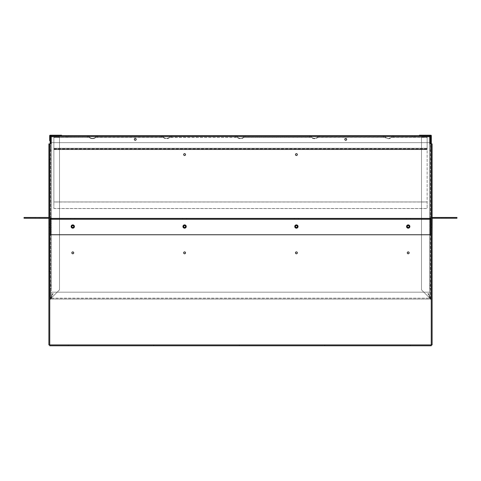 <?xml version="1.0" encoding="UTF-8"?>
<svg xmlns="http://www.w3.org/2000/svg" width="481" height="481" viewBox="0 0 481 481"><rect width="100%" height="100%" fill="white"/><g stroke="black" fill="none" stroke-linecap="round" stroke-linejoin="round"><path stroke-width="0.36" stroke-dasharray="2.4 1.8" d="M410.275 344.991L410.275 345.779L412.746 345.779L412.746 344.991L410.275 344.991L412.746 344.991M324.771 344.991L324.771 345.779L327.236 345.779L327.236 344.991L324.771 344.991L327.236 344.991M68.254 344.991L68.254 345.779L70.725 345.779L70.725 344.991L68.254 344.991L70.725 344.991M153.764 344.991L153.764 345.779L156.229 345.779L156.229 344.991L153.764 344.991L156.229 344.991M239.267 344.991L239.267 345.779L241.733 345.779L241.733 344.991L239.267 344.991L241.733 344.991M431.319 162.825L431.319 159.536L431.319 162.825L432.106 162.825L432.106 159.536L432.106 162.825M431.319 159.536L432.106 159.536M431.319 274.639L431.319 271.35L431.319 274.639L432.106 274.639L432.106 271.35L432.106 274.639M431.319 271.35L432.106 271.35M49.681 274.639L49.681 271.35L49.681 274.639L48.894 274.639L48.894 271.35L48.894 274.639M49.681 271.35L48.894 271.35M49.681 162.825L49.681 159.536L49.681 162.825L48.894 162.825L48.894 159.536L48.894 162.825M49.681 159.536L48.894 159.536M345.737 138.432A0.92 0.92 0 0 0 344.817 139.358A0.92 0.92 0 0 0 345.737 140.278A0.92 0.92 0 0 0 346.657 139.358A0.92 0.92 0 0 0 345.737 138.432M296.404 153.667A0.92 0.92 0 0 0 295.484 154.587A0.92 0.92 0 0 0 296.404 155.507A0.92 0.92 0 0 0 297.33 154.587A0.92 0.92 0 0 0 296.404 153.667M296.404 225.613A0.92 0.92 0 0 0 295.484 226.533A0.92 0.92 0 0 0 296.404 227.453A0.92 0.92 0 0 0 297.33 226.533A0.92 0.92 0 0 0 296.404 225.613M408.219 225.613A0.92 0.92 0 0 0 407.299 226.533A0.92 0.92 0 0 0 408.219 227.453A0.92 0.92 0 0 0 409.145 226.533A0.92 0.92 0 0 0 408.219 225.613M408.219 251.918A0.92 0.92 0 0 0 407.299 252.844A0.92 0.92 0 0 0 408.219 253.764A0.92 0.92 0 0 0 409.145 252.844A0.92 0.92 0 0 0 408.219 251.918M296.404 251.918A0.92 0.92 0 0 0 295.484 252.844A0.92 0.92 0 0 0 296.404 253.764A0.92 0.92 0 0 0 297.33 252.844A0.92 0.92 0 0 0 296.404 251.918M72.781 225.613A0.92 0.92 0 0 0 71.855 226.533A0.92 0.92 0 0 0 72.781 227.453A0.92 0.92 0 0 0 73.701 226.533A0.92 0.92 0 0 0 72.781 225.613M72.781 251.918A0.92 0.92 0 0 0 71.855 252.844A0.92 0.92 0 0 0 72.781 253.764A0.92 0.92 0 0 0 73.701 252.844A0.92 0.92 0 0 0 72.781 251.918M184.596 251.918A0.92 0.92 0 0 0 183.67 252.844A0.92 0.92 0 0 0 184.596 253.764A0.92 0.92 0 0 0 185.516 252.844A0.92 0.92 0 0 0 184.596 251.918M184.596 225.613A0.92 0.92 0 0 0 183.67 226.533A0.92 0.92 0 0 0 184.596 227.453A0.92 0.92 0 0 0 185.516 226.533A0.92 0.92 0 0 0 184.596 225.613M184.596 153.667A0.92 0.92 0 0 0 183.67 154.587A0.92 0.92 0 0 0 184.596 155.507A0.92 0.92 0 0 0 185.516 154.587A0.92 0.92 0 0 0 184.596 153.667M135.263 138.432A0.92 0.92 0 0 0 134.343 139.358A0.92 0.92 0 0 0 135.263 140.278A0.92 0.92 0 0 0 136.183 139.358A0.92 0.92 0 0 0 135.263 138.432M49.747 143.909L49.681 344.925L48.894 344.925L49.747 344.925L49.747 143.909L50.986 143.909L50.986 136.502L430.014 136.502L430.014 143.909L431.253 143.909L431.253 344.925L432.106 344.925L432.106 143.909L431.253 143.909M49.681 344.925L49.681 143.909L48.894 143.909L48.894 344.925M49.681 143.909L49.681 299.302L49.681 143.909L48.894 143.909M430.014 136.502L430.014 135.648L50.986 135.648L50.986 136.502M430.014 136.436L50.986 136.436L430.014 136.436L430.014 135.648M50.986 136.436L50.986 135.648M431.319 136.923L430.844 136.923L431.319 136.923L430.91 136.923L430.91 299.302L430.91 135.69L419.45 135.624L419.45 135.221L430.844 135.221A0.475 0.475 0 0 1 431.319 135.69L431.319 344.925L431.319 143.909L432.106 143.909M431.319 344.925L432.106 344.925M431.253 345.779L431.253 344.925L49.747 344.925L49.747 345.779L431.253 345.779L431.253 344.991L49.747 344.991L431.253 344.991M49.747 344.991L49.747 345.779M67.436 136.544L65.993 136.544L67.436 136.544M67.436 135.75L65.993 135.75L67.436 135.75M413.564 136.544L415.007 136.544L413.564 136.544M413.564 135.75L415.007 135.75L413.564 135.75M430.447 136.923L430.447 288.516L429.659 288.516L429.659 135.985L429.593 136.61L429.593 135.75L392.28 135.75L392.165 136.67A4.93 4.918 -0 0 1 384.812 136.67L384.806 136.61A4.93 4.918 -0 0 0 392.165 136.61L429.593 136.67L429.593 135.75L429.593 136.544L51.407 136.544L51.407 135.75L51.407 136.67L50.553 136.61L50.553 135.985M318.169 136.67L318.169 136.67A4.93 4.918 -0 0 1 310.816 136.67L310.816 136.61A4.93 4.918 -0 0 0 318.169 136.61L384.812 136.67L384.704 135.75L318.284 135.75L318.169 136.67L384.812 136.67M244.18 136.67L244.18 136.67A4.93 4.918 -0 0 1 236.82 136.67L236.82 136.61A4.93 4.918 -0 0 0 244.18 136.61L310.816 136.67L310.708 135.75L244.288 135.75L244.18 136.67L310.816 136.67M170.184 136.67L170.184 136.67A4.93 4.918 -0 0 1 162.831 136.67L162.825 136.61A4.93 4.918 -0 0 0 170.184 136.61L236.82 136.67L236.712 135.75L170.292 135.75L170.184 136.67L236.82 136.67M96.188 136.67L96.188 136.67A4.93 4.918 -0 0 1 88.835 136.67L88.829 136.61A4.93 4.918 -0 0 0 96.188 136.61L162.831 136.67L162.716 135.75L96.296 135.75L96.188 136.67L162.831 136.67M51.341 148.503L51.341 150.343L51.341 148.503L50.553 148.503L50.553 150.343L50.553 148.503M51.341 216.167L51.341 218.007L51.341 216.167L50.553 216.167L50.553 218.007L50.553 216.167M51.341 283.832L51.341 285.672L51.341 283.832L50.553 283.826L50.553 285.672L50.553 283.832M429.659 283.832L429.659 285.672L429.659 283.826L430.447 283.826L430.447 285.672L430.447 283.832M429.659 216.167L429.659 218.007L429.659 216.167L430.447 216.167L430.447 218.007L430.447 216.167M429.659 148.503L429.659 150.343L429.659 148.503L430.447 148.503L430.447 150.343L430.447 148.503M50.553 136.61L50.553 298.046L51.341 298.046L51.407 299.086L51.407 298.232L429.593 298.226L51.407 298.298L51.407 299.086L429.593 299.086L429.659 298.046L430.447 298.046L430.447 135.985M51.341 288.516L51.341 135.985L51.341 288.516L50.553 288.516L50.553 298.046L51.407 298.226L51.407 292.183L51.407 299.086L429.593 299.086L429.593 292.183L51.407 292.183L429.593 292.183L429.593 298.232L430.447 298.046L430.447 288.516M429.659 135.985L430.014 135.985M51.341 135.985L50.986 135.985M50.553 136.923L50.553 288.516M430.447 136.61L429.593 136.67L429.593 298.226L429.593 136.61L51.341 136.61M429.659 136.61L429.659 288.516M88.835 136.67L51.407 136.61L51.407 298.226L51.407 136.61L51.407 142.653L429.593 142.653L51.407 142.653L51.407 135.75L88.72 135.75L88.72 136.544L51.407 136.61L51.407 135.75L92.508 135.75L87.578 135.75L88.72 135.75L88.835 136.67L51.407 136.67M383.555 135.75L383.555 136.544L384.812 136.61L384.704 135.75L383.555 135.75L388.492 135.75L92.508 135.75L97.445 135.75L96.296 135.75L96.296 136.544L97.445 136.544L87.578 136.544L87.596 137.332L53.866 137.332L53.866 136.544L53.866 208.495L427.134 208.495L427.134 136.544L393.404 136.544L393.422 137.332L391.75 137.458A4.93 4.918 180 0 1 385.227 137.458L385.089 136.544L383.555 136.544L429.593 136.544L429.593 142.653L429.593 135.75L388.492 135.75L393.422 135.75L392.28 135.75L392.28 136.544M162.716 136.544L162.716 135.75L161.574 135.75L161.574 136.544L162.716 136.544L96.296 136.544M236.712 136.544L236.712 135.75L235.57 135.75L235.57 136.544L236.712 136.544L161.574 136.544L161.592 137.332L97.427 137.332L97.427 136.544L97.445 137.332L95.773 137.458L163.239 137.458A4.93 4.918 -0 0 0 169.769 137.458L237.235 137.458L171.422 137.332L171.422 136.544L235.582 136.544L235.582 137.332L235.57 136.544L245.43 136.544L245.43 137.332L243.765 137.404A4.93 4.918 180 0 1 237.235 137.404L169.769 137.458L169.907 136.544L237.097 136.544L237.097 137.332M161.574 135.75L171.44 135.75L170.292 135.75L170.292 136.544M310.708 136.544L310.708 135.75L309.56 135.75L309.56 136.544L310.708 136.544L243.903 136.544L243.765 137.458A4.93 4.918 180 0 1 237.235 137.458L237.229 137.398M235.57 135.75L245.43 135.75L244.288 135.75L244.288 136.544M309.56 135.75L319.426 135.75L318.284 135.75L318.284 136.544L319.426 136.544L309.56 136.544L309.578 137.332L245.418 137.332L245.43 136.544L309.578 136.544M384.704 136.544L318.284 136.544M87.578 135.75L87.578 136.544L88.72 136.544M430.91 171.873L431.319 171.873L431.319 174.338L431.319 171.873L431.319 174.338L431.319 171.873L431.319 174.338L431.319 171.873L431.319 174.338L431.319 171.873L430.91 171.873L431.319 171.873L430.91 171.873L430.91 174.338L431.319 174.338L430.91 174.338L430.91 171.873L430.91 174.338L430.91 171.873L430.91 174.338L431.319 174.338L430.91 174.338L430.91 171.873M430.91 272.072L431.319 272.072L431.319 273.911L431.319 272.072L431.319 273.911L431.319 272.072L430.91 272.072L430.91 273.911L431.319 273.911L430.91 273.911L430.91 272.072M430.91 160.257L431.319 160.257L431.319 162.097L431.319 160.257L431.319 162.097L431.319 160.257L430.91 160.257L430.91 162.097L431.319 162.097L430.91 162.097L430.91 160.257M430.91 138.847L431.319 138.847L431.319 140.692L431.319 138.847L431.319 140.692L431.319 138.847L431.319 140.692L431.319 138.847L431.319 140.692L431.319 138.847L431.319 140.692L431.319 138.847L431.319 140.692L431.319 138.847L431.319 140.692L431.319 138.847L431.319 140.692L431.319 138.847L431.319 140.692L431.319 138.847L431.319 140.692L431.319 138.847L431.319 140.692L431.319 138.847L430.91 138.847L431.319 138.847L430.91 138.847L431.319 138.847L430.91 138.847L431.319 138.847L430.91 138.847L431.319 138.847L430.91 138.847L431.319 138.847L430.91 138.847L430.91 140.692L431.319 140.692L430.91 140.692L430.91 138.847L430.91 140.692L430.91 138.847L430.91 140.692L431.319 140.692L430.91 140.692L430.91 138.847L430.91 140.692L430.91 138.847L430.91 140.692L431.319 140.692L430.91 140.692L430.91 138.847L430.91 140.692L430.91 138.847L430.91 140.692L431.319 140.692L430.91 140.692L430.91 138.847L430.91 140.692L430.91 138.847L430.91 140.692L431.319 140.692L430.91 140.692L430.91 138.847L430.91 140.692L430.91 138.847L430.91 140.692L431.319 140.692L430.91 140.692L430.91 138.847M430.91 224.795L430.91 226.635L430.91 224.795L430.91 226.635L430.91 224.795L430.91 226.635L430.91 224.795L430.91 226.635L430.91 224.795L430.91 226.635L430.91 224.795L431.319 224.795L431.319 226.635L431.319 224.795L431.319 226.635L431.319 224.795L431.319 226.635L431.319 224.795L431.319 226.635L431.319 224.795L431.319 226.635L431.319 224.795L430.91 224.795L431.319 224.795M430.91 226.635L431.319 226.635M430.91 251.106L430.91 252.946L430.91 251.106L430.91 252.946L430.91 251.106L430.91 252.946L430.91 251.106L430.91 252.946L430.91 251.106L430.91 252.946L430.91 251.106L431.319 251.106L431.319 252.946L431.319 251.106L431.319 252.946L431.319 251.106L431.319 252.946L431.319 251.106L431.319 252.946L431.319 251.106L431.319 252.946L431.319 251.106L430.91 251.106L431.319 251.106M430.91 252.946L431.319 252.946M430.91 154.088L431.319 154.088L431.319 155.928L431.319 154.088L431.319 155.928L431.319 154.088L430.91 154.088L430.91 155.928L431.319 155.928L430.91 155.928L430.91 154.088M430.91 283.279L431.319 283.279L431.319 286.568L431.319 283.279L431.319 286.568L431.319 283.279L430.91 283.279L430.91 286.568L431.319 286.568L430.91 286.568L430.91 283.279M430.91 215.44L431.319 215.44L431.319 218.729L431.319 215.44L431.319 218.729L431.319 215.44L430.91 215.44L430.91 218.729L431.319 218.729L430.91 218.729L430.91 215.44M430.91 147.619L431.319 147.619L431.319 150.908L431.319 147.619L431.319 150.908L431.319 147.619L430.91 147.619L430.91 150.908L431.319 150.908L430.91 150.908L430.91 147.619M431.319 299.302L430.411 299.489L431.319 299.302M430.91 136.923L430.844 299.188L421.5 289.851L430.844 299.188L421.5 289.851L430.844 299.188L430.844 136.923L421.5 136.923L430.844 136.923L421.5 136.923L421.5 289.851L421.5 136.923L421.5 289.851L421.5 136.923L430.014 136.923M427.916 293.614L428.288 293.458L430.784 299.326L428.288 293.458L427.916 293.614L430.411 299.489L427.916 293.614M50.09 171.873L49.681 171.873L49.681 174.338L49.681 171.873L49.681 174.338L49.681 171.873L49.681 174.338L49.681 171.873L49.681 174.338L49.681 171.873L50.09 171.873L49.681 171.873L50.09 171.873L50.09 174.338L49.681 174.338L50.09 174.338L50.09 171.873L50.09 174.338L50.09 171.873L50.09 174.338L49.681 174.338L50.09 174.338L50.09 171.873M50.09 272.072L49.681 272.072L49.681 273.911L49.681 272.072L49.681 273.911L49.681 272.072L50.09 272.072L50.09 273.911L49.681 273.911L50.09 273.911L50.09 272.072M50.09 160.257L49.681 160.257L49.681 162.097L49.681 160.257L49.681 162.097L49.681 160.257L50.09 160.257L50.09 162.097L49.681 162.097L50.09 162.097L50.09 160.257M49.681 140.692L50.09 140.692L49.681 140.692L50.09 140.692L49.681 140.692L50.09 140.692L49.681 140.692L50.09 140.692L49.681 140.692L50.09 140.692L49.681 140.692L50.09 140.692L50.09 138.847L50.09 140.692L50.09 138.847L50.09 140.692L50.09 138.847L50.09 140.692L50.09 138.847L50.09 140.692L50.09 138.847L50.09 140.692L50.09 138.847L50.09 140.692L50.09 138.847L50.09 140.692L50.09 138.847L50.09 140.692L50.09 138.847L50.09 140.692L50.09 138.847L50.09 140.692L50.09 138.847L50.09 140.692L50.09 138.847L49.681 138.847L49.681 140.692L49.681 138.847L49.681 140.692L49.681 138.847L49.681 140.692L49.681 138.847L49.681 140.692L49.681 138.847L49.681 140.692L49.681 138.847L49.681 140.692L49.681 138.847L49.681 140.692L49.681 138.847L49.681 140.692L49.681 138.847L49.681 140.692L49.681 138.847L49.681 140.692L49.681 138.847L49.681 140.692L49.681 138.847L50.09 138.847L49.681 138.847L50.09 138.847L49.681 138.847L50.09 138.847L49.681 138.847L50.09 138.847L49.681 138.847L50.09 138.847L49.681 138.847L50.09 138.847L50.09 140.692L49.681 140.692L49.681 138.847M50.09 224.795L50.09 226.635L50.09 224.795L50.09 226.635L50.09 224.795L50.09 226.635L50.09 224.795L50.09 226.635L50.09 224.795L50.09 226.635L50.09 224.795L49.681 224.795L49.681 226.635L49.681 224.795L49.681 226.635L49.681 224.795L49.681 226.635L49.681 224.795L49.681 226.635L49.681 224.795L49.681 226.635L49.681 224.795L50.09 224.795L49.681 224.795M50.09 226.635L49.681 226.635M50.09 251.106L50.09 252.946L50.09 251.106L50.09 252.946L50.09 251.106L50.09 252.946L50.09 251.106L50.09 252.946L50.09 251.106L50.09 252.946L50.09 251.106L49.681 251.106L49.681 252.946L49.681 251.106L49.681 252.946L49.681 251.106L49.681 252.946L49.681 251.106L49.681 252.946L49.681 251.106L49.681 252.946L49.681 251.106L50.09 251.106L49.681 251.106M50.09 252.946L49.681 252.946M50.09 154.088L49.681 154.088L49.681 155.928L49.681 154.088L49.681 155.928L49.681 154.088L50.09 154.088L50.09 155.928L49.681 155.928L50.09 155.928L50.09 154.088M50.09 283.279L49.681 283.279L49.681 286.568L49.681 283.279L49.681 286.568L49.681 283.279L50.09 283.279L50.09 286.568L49.681 286.568L50.09 286.568L50.09 283.279M50.09 215.44L49.681 215.44L49.681 218.729L49.681 215.44L49.681 218.729L49.681 215.44L50.09 215.44L50.09 218.729L49.681 218.729L50.09 218.729L50.09 215.44M50.09 147.619L49.681 147.619L49.681 150.908L49.681 147.619L49.681 150.908L49.681 147.619L50.09 147.619L50.09 150.908L49.681 150.908L50.09 150.908L50.09 147.619M50.986 136.923L59.5 136.923L59.5 289.851L59.5 136.923L59.5 289.851L59.5 136.923L49.681 136.923L49.681 135.69A0.475 0.475 0 0 1 50.156 135.221L61.55 135.221L61.55 135.624L50.09 135.69L50.09 299.302L50.156 136.923L49.681 136.923L50.09 136.923M49.681 299.302L50.589 299.489L49.681 299.302M50.156 143.909L50.156 299.188L59.5 289.851L50.156 299.188L59.5 289.851L50.156 299.188L50.156 136.923L59.5 136.923L50.156 136.923L50.156 299.188L50.156 136.923M53.084 293.614L52.712 293.458L50.216 299.326L52.712 293.458L53.084 293.614L50.589 299.489L53.084 293.614M431.319 225.715L431.319 227.363L431.319 225.715M432.106 225.715L432.106 227.363L432.106 225.715M443.795 217.46L445.857 217.46L443.795 217.46M443.795 218.248L445.857 218.248L443.795 218.248M432.106 233.94L431.319 233.94L432.106 233.94L432.172 218.248L456.95 218.248L456.95 217.46L432.172 217.46A0.854 0.854 0 0 0 431.319 218.314L431.319 233.94L431.319 218.314A0.854 0.854 0 0 1 432.106 217.466M70.725 218.398L74.832 218.398L70.725 218.398L70.725 219.192L74.832 219.192L70.725 219.192M74.832 218.398L74.832 219.192M182.54 218.398L186.646 218.398L182.54 218.398L182.54 219.192L186.646 219.192L182.54 219.192M186.646 218.398L186.646 219.192M294.354 218.398L298.46 218.398L294.354 218.398L294.354 219.192L298.46 219.192L294.354 219.192M298.46 218.398L298.46 219.192M406.168 218.398L410.275 218.398L406.168 218.398L406.168 219.192L410.275 219.192L406.168 219.192M410.275 218.398L410.275 219.192M74.423 226.533A1.641 1.641 0 0 0 72.781 224.886A1.641 1.641 0 0 0 71.134 226.533A1.641 1.641 0 0 0 72.781 228.174A1.641 1.641 0 0 0 74.423 226.533M186.237 226.533A1.641 1.641 0 0 0 184.596 224.886A1.641 1.641 0 0 0 182.948 226.533A1.641 1.641 0 0 0 184.596 228.174A1.641 1.641 0 0 0 186.237 226.533M298.052 226.533A1.641 1.641 0 0 0 296.404 224.886A1.641 1.641 0 0 0 294.763 226.533A1.641 1.641 0 0 0 296.404 228.174A1.641 1.641 0 0 0 298.052 226.533M409.866 226.533A1.641 1.641 0 0 0 408.219 224.886A1.641 1.641 0 0 0 406.577 226.533A1.641 1.641 0 0 0 408.219 228.174A1.641 1.641 0 0 0 409.866 226.533M430.423 234.752L430.423 218.398L430.423 219.192L50.577 219.192L50.577 218.398L50.577 234.752L430.423 234.752M430.423 218.398L50.577 218.398M413.979 137.332L413.155 137.332L413.979 137.332M413.979 136.544L413.155 136.544L413.979 136.544M163.233 137.398L163.239 137.404A4.93 4.918 -0 0 0 169.769 137.404L237.235 137.404M87.596 136.544L53.866 136.544L53.866 137.458L89.25 137.404A4.93 4.918 -0 0 0 95.773 137.404L163.239 137.404L95.773 137.404M89.244 137.398L89.25 137.458A4.93 4.918 -0 0 0 95.773 137.458L95.911 136.544L163.101 136.544L163.239 137.404M67.021 137.332L67.845 137.332L67.021 137.332M67.021 136.544L67.845 136.544L67.021 136.544M427.134 149.044L427.134 149.609L427.134 148.815L427.134 149.609L53.866 149.609L53.866 149.044L427.134 149.2L427.134 148.256L53.866 148.256L53.866 149.044L427.134 149.044L53.866 149.044M53.866 137.332L89.25 137.404L53.866 137.404L53.866 149.609L53.866 148.761L427.134 148.761L427.134 137.404L391.75 137.458L391.895 136.544L427.134 136.544L427.134 137.332L393.404 137.332M393.404 136.544L391.895 136.544L391.75 137.404A4.93 4.918 180 0 1 385.227 137.404L317.761 137.404A4.93 4.918 180 0 1 311.231 137.404L309.578 137.332M87.596 137.332L89.105 137.332L89.105 136.544L87.578 136.544L87.578 137.332M53.866 136.544L89.105 136.544L89.25 137.458M383.573 136.544L383.573 137.332L383.555 136.544L317.899 136.544L317.761 137.458A4.93 4.918 180 0 1 311.231 137.458L243.765 137.458L311.225 137.398M385.089 137.332L385.089 136.544L317.899 136.544L317.761 137.458L385.227 137.458L317.899 137.332M391.895 137.332L427.134 137.332L427.134 136.544M391.75 137.404L427.134 137.332M243.903 137.332L243.903 136.544L311.093 136.544L311.093 137.332M311.231 137.458L311.093 136.544L309.56 136.544L309.56 137.332M171.44 135.75L171.44 136.544L169.907 136.544L169.769 137.404M237.235 137.458L237.097 136.544L235.57 136.544M95.911 137.332L95.911 136.544L163.101 136.544L163.239 137.458M161.574 136.544L161.574 137.332L163.101 137.332M169.907 137.332L171.422 137.332M171.44 137.332L171.422 136.544M319.408 136.544L319.426 135.75M53.866 149.609L427.134 149.609M53.866 148.821L427.134 148.821M53.866 208.556L427.134 208.556L427.134 202.008L53.866 202.008L53.866 208.495M427.134 201.942L53.866 201.948L427.134 201.948L427.134 149.2L53.866 149.2L53.866 201.942L427.134 201.942M53.866 148.256L427.134 148.256M49.681 225.715L49.681 227.363L49.681 225.715M48.894 225.715L48.894 227.363L48.894 225.715M37.205 217.46L35.143 217.46L37.205 217.46M37.205 218.248L35.143 218.248L37.205 218.248M48.894 217.466A0.854 0.854 0 0 1 49.681 218.314A0.854 0.854 0 0 0 48.828 217.46L24.05 217.46L24.05 218.248L48.828 218.248L48.894 233.94L49.681 233.94L49.681 218.314L49.681 233.94L48.894 233.94L48.894 218.314M51.407 298.172L429.593 298.172M51.407 298.232L429.593 298.226M429.593 136.67L392.165 136.67M429.593 136.61L51.407 136.61M430.844 136.923L430.844 143.909M430.423 219.258L50.577 219.258M317.761 137.404L385.227 137.404M243.765 137.404L311.231 137.404M65.993 135.75L65.993 136.544M412.127 135.75L412.127 136.544M430.447 285.672L429.659 285.672M430.447 218.007L429.659 218.007M430.447 150.343L429.659 150.343M50.553 285.672L51.341 285.672M50.553 218.007L51.341 218.007M50.553 150.343L51.341 150.343M415.007 135.75L415.007 136.544M68.873 135.75L68.873 136.544M97.445 135.75L97.445 136.544M245.43 135.75L245.43 136.544M393.422 135.75L393.422 137.332M432.106 224.074L431.319 224.074M445.857 218.248L445.857 217.46M441.738 218.248L441.738 217.46M432.106 227.363L431.319 227.363M413.155 136.544L413.155 137.332M66.204 136.544L66.204 137.332M67.845 136.544L67.845 137.332M414.796 136.544L414.796 137.332M48.894 224.074L49.681 224.074M35.143 218.248L35.143 217.46M39.262 218.248L39.262 217.46M48.894 227.363L49.681 227.363"/><path stroke-width="0.72" d="M412.746 345.779L410.275 345.779M327.236 345.779L324.771 345.779M70.725 345.779L68.254 345.779M156.229 345.779L153.764 345.779M241.733 345.779L239.267 345.779M345.737 138.432A0.92 0.92 0 0 0 344.817 139.358A0.92 0.92 0 0 0 345.737 140.278A0.92 0.92 0 0 0 346.657 139.358A0.92 0.92 0 0 0 345.737 138.432M296.404 153.667A0.92 0.92 0 0 0 295.484 154.587A0.92 0.92 0 0 0 296.404 155.507A0.92 0.92 0 0 0 297.33 154.587A0.92 0.92 0 0 0 296.404 153.667M296.404 225.613A0.92 0.92 0 0 0 295.484 226.533A0.92 0.92 0 0 0 296.404 227.453A0.92 0.92 0 0 0 297.33 226.533A0.92 0.92 0 0 0 296.404 225.613M408.219 225.613A0.92 0.92 0 0 0 407.299 226.533A0.92 0.92 0 0 0 408.219 227.453A0.92 0.92 0 0 0 409.145 226.533A0.92 0.92 0 0 0 408.219 225.613M408.219 251.918A0.92 0.92 0 0 0 407.299 252.844A0.92 0.92 0 0 0 408.219 253.764A0.92 0.92 0 0 0 409.145 252.844A0.92 0.92 0 0 0 408.219 251.918M296.404 251.918A0.92 0.92 0 0 0 295.484 252.844A0.92 0.92 0 0 0 296.404 253.764A0.92 0.92 0 0 0 297.33 252.844A0.92 0.92 0 0 0 296.404 251.918M72.781 225.613A0.92 0.92 0 0 0 71.855 226.533A0.92 0.92 0 0 0 72.781 227.453A0.92 0.92 0 0 0 73.701 226.533A0.92 0.92 0 0 0 72.781 225.613M72.781 251.918A0.92 0.92 0 0 0 71.855 252.844A0.92 0.92 0 0 0 72.781 253.764A0.92 0.92 0 0 0 73.701 252.844A0.92 0.92 0 0 0 72.781 251.918M184.596 251.918A0.92 0.92 0 0 0 183.67 252.844A0.92 0.92 0 0 0 184.596 253.764A0.92 0.92 0 0 0 185.516 252.844A0.92 0.92 0 0 0 184.596 251.918M184.596 225.613A0.92 0.92 0 0 0 183.67 226.533A0.92 0.92 0 0 0 184.596 227.453A0.92 0.92 0 0 0 185.516 226.533A0.92 0.92 0 0 0 184.596 225.613M184.596 153.667A0.92 0.92 0 0 0 183.67 154.587A0.92 0.92 0 0 0 184.596 155.507A0.92 0.92 0 0 0 185.516 154.587A0.92 0.92 0 0 0 184.596 153.667M135.263 138.432A0.92 0.92 0 0 0 134.343 139.358A0.92 0.92 0 0 0 135.263 140.278A0.92 0.92 0 0 0 136.183 139.358A0.92 0.92 0 0 0 135.263 138.432M49.747 143.909L48.894 143.909L48.894 344.925L49.747 344.925L49.747 143.909L50.986 143.909L50.986 136.502L430.014 136.502L430.014 143.909L431.253 143.909L431.253 344.925L432.106 344.925L432.106 143.909L431.253 143.909M430.014 136.502L430.014 135.648L50.986 135.648L50.986 136.502M431.253 345.779L431.253 344.925L49.747 344.925L49.747 345.779L431.253 345.779M430.014 135.985L430.447 135.985L430.447 136.923M50.986 135.985L50.553 135.985L50.553 136.923M431.319 140.692L431.319 138.847L431.319 140.692M431.319 143.909L431.319 135.69A0.475 0.475 0 0 0 430.844 135.221L419.45 135.221L419.45 135.624L430.844 135.624L430.91 136.923M431.319 136.923L430.014 136.923M49.681 140.692L49.681 135.69A0.475 0.475 0 0 1 50.156 135.221L61.55 135.221L61.55 135.624L50.156 135.624L50.09 136.923M49.681 138.847L49.681 136.923L50.986 136.923M432.106 217.466A0.854 0.854 0 0 1 432.172 217.46L456.95 217.46L456.95 218.248L432.172 218.248L432.106 233.94M74.423 226.533A1.641 1.641 0 0 0 72.781 224.886A1.641 1.641 0 0 0 71.134 226.533A1.641 1.641 0 0 0 72.781 228.174A1.641 1.641 0 0 0 74.423 226.533M186.237 226.533A1.641 1.641 0 0 0 184.596 224.886A1.641 1.641 0 0 0 182.948 226.533A1.641 1.641 0 0 0 184.596 228.174A1.641 1.641 0 0 0 186.237 226.533M298.052 226.533A1.641 1.641 0 0 0 296.404 224.886A1.641 1.641 0 0 0 294.763 226.533A1.641 1.641 0 0 0 296.404 228.174A1.641 1.641 0 0 0 298.052 226.533M409.866 226.533A1.641 1.641 0 0 0 408.219 224.886A1.641 1.641 0 0 0 406.577 226.533A1.641 1.641 0 0 0 408.219 228.174A1.641 1.641 0 0 0 409.866 226.533M50.577 219.192L50.577 234.752L430.423 234.752L430.423 219.192L50.577 219.192L50.577 218.398L430.423 218.398L430.423 219.192M48.894 218.314L24.05 218.248L24.05 217.46L48.828 217.46A0.854 0.854 0 0 1 48.894 217.466M430.844 143.909L430.844 136.923M50.156 136.923L50.156 143.909M430.423 219.258L50.577 219.258"/></g></svg>
